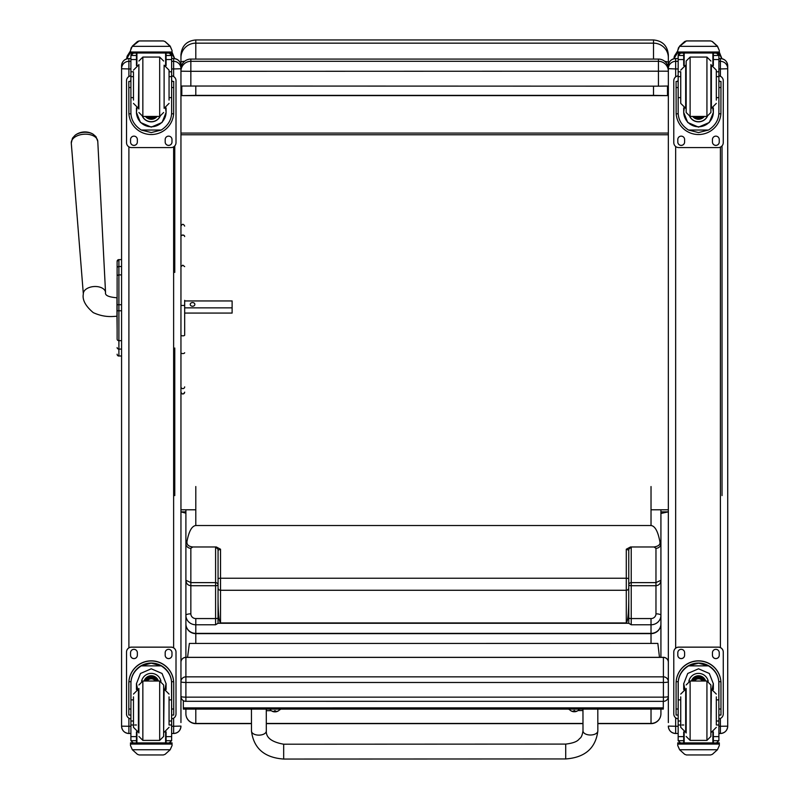 <?xml version="1.0" encoding="UTF-8"?>
<svg xmlns="http://www.w3.org/2000/svg" width="799" height="799" viewBox="0 0 799 799"><rect width="100%" height="100%" fill="white"/><g stroke="black" fill="none" stroke-linecap="round" stroke-linejoin="round"><path stroke-width="1.2" d="M180.954 696.408A4.944 0.749 0 0 0 185.897 697.157L185.897 682.486A4.944 0.749 180 0 1 180.954 681.737L180.954 696.408A4.944 4.944 0 0 0 185.897 701.352L185.897 697.157L663.4 697.157L663.4 701.302M180.954 681.737A4.944 4.894 0 0 1 185.897 676.843L185.897 657.387A4.944 4.894 180 0 0 180.954 662.281A4.944 4.944 0 0 1 185.897 657.327L663.4 657.327A4.944 4.944 0 0 1 668.344 662.281A4.944 4.894 0 0 0 663.4 657.387L663.4 682.486A4.944 0.749 0 0 0 667.824 682.066A4.944 0.749 0 0 0 668.344 681.737A4.944 4.894 180 0 0 663.4 676.843L185.897 676.843L185.897 682.486L663.4 682.486L663.4 697.157A4.944 0.749 180 0 0 668.344 696.408L668.344 662.281M663.4 657.387L185.897 657.387L185.897 623.929A9.898 9.698 -0 0 0 195.795 633.627L651.025 633.627A9.898 9.698 -0 0 0 660.923 623.929L660.923 580.264L655.969 582.621L631.23 582.621A2.477 2.347 0 0 0 628.763 584.968A2.477 0.739 180 0 0 631.23 585.707L631.23 547.814A2.477 2.347 -0 0 0 628.763 550.161L626.286 549.233L626.286 578.246L220.534 578.246A2.477 0.659 180 0 0 218.067 578.905L218.027 623.29L628.793 623.29L631.23 624.768L651.025 624.768L651.025 633.367L195.795 633.367L195.795 618.566A4.944 4.724 180 0 1 190.851 613.842L190.851 585.707L215.59 585.707A2.477 0.739 180 0 0 218.067 584.968A2.477 2.347 0 0 0 215.59 582.621L215.59 618.566A2.477 0.739 180 0 0 218.067 617.827M185.897 701.302L663.4 701.352A4.944 4.944 0 0 0 668.344 696.408M660.923 511.859L668.344 511.859L660.923 513.457L660.923 580.264L660.923 543.62A4.944 4.684 180 0 1 655.969 548.304L655.969 585.707C658.975 585.377 660.623 583.57 660.923 580.264M668.344 60.564L668.344 722.566M668.344 57.688L668.344 54.791C667.465 45.783 662.511 40.829 653.502 39.95L653.502 43.156A14.841 14.532 -0 0 1 668.344 57.688L668.344 62.082L664.658 61.273M653.502 86.172L653.502 95.371L667.495 95.62L667.495 86.092M667.495 95.62L181.802 95.62L195.795 95.371L195.795 86.172M181.802 86.092L181.802 95.62M653.502 95.371L195.795 95.371M185.897 513.178L180.954 511.859L180.954 509.792L195.795 509.792M653.502 59.076L653.502 43.156L195.795 43.156L195.795 39.95C186.776 40.829 181.832 45.783 180.954 54.791L180.954 62.062A14.841 1.238 0 0 1 184.669 61.243M180.954 722.566L180.954 62.062M651.025 509.792L668.344 509.792M668.344 133.073L180.954 133.073M668.344 134.761L180.954 134.761M180.954 86.032L658.446 86.172L658.446 61.293A9.898 9.898 0 0 1 668.344 71.191L668.344 68.974A9.898 9.898 180 0 0 658.446 59.076L658.446 61.293L190.851 61.293L190.851 71.321L668.344 71.191M190.851 86.172L190.851 71.321L180.954 71.191A9.898 9.898 0 0 1 190.851 61.293L190.851 59.076A9.898 9.898 180 0 0 180.954 68.974A9.898 9.898 0 0 1 190.851 59.076L658.446 59.076L190.851 59.076M658.446 86.172L668.344 86.032M659.485 657.327L657.847 643.425L189.373 643.445L187.565 657.327M183.341 707.894L183.341 709.113L663.3 709.093L663.3 707.864L183.341 707.894L183.341 700.643M663.3 707.864L663.3 701.352M117.123 272.459L117.123 273.148M117.123 277.343L117.123 339.265M117.123 285.862L117.123 277.443M117.123 268.045L117.123 261.433M117.123 329.857L116.974 316.324C115.046 315.965 105.967 318.471 93.263 312.629C85.483 306.027 82.167 299.815 83.336 294.002L71.281 143.111A13.283 7.98 -3.8 0 1 84.005 134.212A13.283 7.98 -3.8 0 1 97.778 141.373L95.96 136.649L92.984 134.112A12.035 7.231 176.2 0 0 75.086 135.291L72.469 138.187L71.281 143.111M117.123 268.015L117.123 276.424A1.778 1.508 180 0 1 118.901 274.906L118.901 266.506A1.778 1.508 180 0 0 117.123 268.015L117.123 261.393A1.778 1.778 180 0 1 118.901 259.615L121.578 259.615L118.901 259.615L117.123 261.393A1.778 1.778 180 0 1 118.901 259.615L118.901 274.437M117.123 354.207A1.778 1.778 -0 0 0 118.901 355.984L118.362 355.954M117.123 354.257A1.778 1.778 -0 0 0 118.901 356.044A1.778 1.778 -0 0 1 117.123 354.257L117.183 354.716M180.954 654.89L180.954 666.696M173.633 58.547C178.077 58.986 180.514 61.423 180.954 65.868A7.321 7.321 0 0 0 173.633 58.547L171.635 58.547L173.633 58.547L173.633 68.944L180.954 68.754L180.954 65.908M180.954 726.081L173.633 726.271L173.633 733.492L171.635 733.492L173.633 733.492C178.077 733.063 180.514 730.626 180.954 726.171A7.321 7.321 0 0 1 173.633 733.492M128.899 733.492C124.454 733.063 122.007 730.626 121.578 726.171A7.321 7.321 180 0 0 128.899 733.492L130.896 733.492L128.899 733.492L128.899 726.271L121.578 726.171L121.578 722.566M121.578 65.908L121.578 726.081M720.398 733.492L718.89 733.492L720.398 733.492C724.843 733.063 727.29 730.626 727.719 726.171L720.398 726.271L720.398 733.492A7.321 7.321 180 0 0 727.719 726.171L727.719 722.566M727.719 726.081L727.719 65.908M675.664 733.492C671.22 733.063 668.773 730.626 668.344 726.171A7.321 7.321 0 0 0 675.664 733.492L678.161 733.492L675.664 733.492L675.664 726.271L668.344 726.081M668.344 68.654L675.664 68.944L675.664 61.333A7.321 7.321 180 0 0 668.344 68.654L668.344 65.908M184.669 307.855L232.119 307.855L232.119 300.943L184.669 300.943M194.856 304.399A2.317 1.848 180 0 1 190.222 304.399A2.317 1.848 180 0 1 194.856 304.399M180.954 335.19A1.858 0.639 180 0 0 182.811 335.83A1.858 0.639 180 0 0 184.669 335.19L184.669 313.068L232.119 313.068L232.119 307.855M184.669 335.19L184.669 300.344M180.954 266.616L182.811 265.168L184.669 266.616M184.669 305.448L180.954 305.448M180.954 387.515L180.954 348.024M184.669 352.729A1.858 0.869 0 0 1 182.811 353.587A1.858 0.869 0 0 1 180.954 352.729L180.954 386.866A1.858 1.738 0 0 0 182.811 388.614A1.858 1.738 0 0 0 184.669 386.866M174.771 145.907L174.771 272.399M174.771 348.024L174.771 495.61M130.487 50.866L127.111 56.21L126.582 58.926L130.487 52.494M171.445 53.004L174.641 58.617M722.026 145.907L722.026 495.59M673.887 58.766L677.742 52.474M718.74 53.004L721.916 58.707M169.058 97.638L171.635 97.638L171.635 112.439C171.595 119.68 168.13 125.543 161.248 130.037L151.261 132.574L141.283 130.037L161.248 130.037M141.283 130.037C134.402 125.543 130.936 119.68 130.896 112.439L130.896 97.638L133.473 97.638M136.439 107.915L136.439 112.439L140.474 122.477L151.261 127.121L162.057 122.477L166.092 112.439L166.092 107.915M171.585 113.808L173.643 113.808L173.713 81.428L171.725 81.428L173.713 81.438M173.643 113.808A22.442 22.442 -0 0 1 151.261 134.532A22.442 22.442 -0 0 1 128.889 113.808L130.946 113.808M128.819 81.438L130.796 81.438L128.819 81.428L128.889 113.808M133.473 76.644L130.896 76.644L130.896 55.321L131.156 54.232L133.373 52.914M169.158 52.914L171.376 54.232L171.635 55.321L171.635 97.638M130.896 55.61A2.477 2.467 56.8 0 1 130.906 55.471L136.439 55.471L136.439 53.004M166.092 65.598L166.092 53.004M130.906 55.471L133.373 53.084L136.439 53.084M131.246 47.7L130.487 50.527L132.334 46.132L137.428 41.538L139.186 40.909L132.334 46.342L170.197 46.342L172.045 50.527L172.045 53.004L130.487 53.004L130.487 52.005L172.045 52.005M172.045 50.527L170.197 46.132L165.103 41.538L163.346 40.939L165.103 41.538M170.197 46.342L165.103 41.678M136.439 55.471L136.439 65.598M136.439 112.15L136.989 108.125M165.533 108.125L166.092 112.15M166.092 112.05A14.821 14.821 -0 0 1 151.261 126.771A14.821 14.821 -0 0 1 136.439 112.05M160.09 116.424A9.898 9.898 -0 0 1 142.432 116.424M160.02 116.434A9.898 9.898 -0 0 1 142.512 116.434M136.919 53.004L136.919 65.418M165.613 53.004L165.613 65.418M130.487 50.527L130.487 52.005M169.058 76.644L171.635 76.644M130.896 76.644L130.896 97.638M166.092 55.471L171.625 55.471A2.477 2.467 -56.8 0 1 171.635 55.61M171.625 55.471L169.158 53.004M131.246 47.89L132.334 46.342M171.635 75.885A4.944 4.944 -0 0 1 176.01 80.799L176.01 142.631A4.944 4.944 -0 0 1 171.056 147.575L131.475 147.575A4.944 4.944 -0 0 1 126.522 142.631L126.522 80.799A4.944 4.944 -0 0 1 130.896 75.885M137.348 139.545L137.348 142.012A3.406 3.396 -0 0 1 133.942 145.418A3.406 3.396 -0 0 1 130.547 142.012L130.547 139.545A3.406 3.396 -0 0 1 133.942 136.14A3.406 3.396 -0 0 1 137.348 139.545M171.985 139.545L171.985 142.012A3.406 3.396 -0 0 1 168.579 145.418A3.406 3.396 -0 0 1 165.183 142.012L165.183 139.545A3.406 3.396 -0 0 1 168.579 136.14A3.406 3.396 -0 0 1 171.985 139.545M130.547 81.428L130.547 81.418A3.406 3.396 -0 0 1 130.896 79.91M171.635 79.91A3.406 3.396 -0 0 1 171.985 81.418L171.985 81.428M126.522 80.799L126.522 80.749A4.944 4.944 -0 0 1 130.896 75.835M171.635 75.835A4.944 4.944 -0 0 1 176.01 80.749L176.01 80.799M137.348 141.962A3.406 3.396 -0 0 1 133.942 145.368A3.406 3.396 -0 0 1 130.547 141.962M171.985 141.962A3.406 3.396 -0 0 1 168.579 145.368A3.406 3.396 -0 0 1 165.183 141.962M149.803 116.444A4.674 4.674 180 0 0 152.729 116.444M149.403 116.444A4.674 4.674 180 0 0 153.128 116.444M148.554 116.444A5.064 5.054 180 0 0 153.977 116.444M147.955 116.444A5.403 5.403 180 0 0 154.577 116.444M147.356 116.444A5.793 5.793 180 0 0 155.166 116.444M138.896 109.024L138.896 64.489M133.473 72.489L133.473 100.105M169.058 100.105L169.058 70.132L164.115 65.188L164.115 108.334L169.058 103.381M130.896 80.819L130.896 92.694M171.635 80.819L171.635 92.694M133.473 699.884L130.896 699.884L130.896 683.754C130.936 676.314 134.402 670.341 141.283 665.867L151.261 663.17L161.248 665.867L141.283 665.867M161.248 665.867C168.13 670.341 171.595 676.314 171.635 683.754L171.635 699.884L169.058 699.884M166.092 689.547L166.092 683.754L162.057 673.477L151.261 668.793L140.474 673.477L136.439 683.754L136.439 689.547M173.713 715.045L171.725 715.045L173.713 715.045L173.713 683.275A22.442 22.442 180 0 0 151.261 660.833A22.442 22.442 180 0 0 128.819 683.275L128.819 715.045L130.796 715.045L128.819 715.045M133.473 721.018L130.896 721.018L130.966 681.707L128.889 681.707L128.819 683.415M128.889 681.707A22.442 22.442 0 0 1 151.261 660.973A22.442 22.442 0 0 1 173.643 681.707L171.555 681.707L171.635 721.018L169.058 721.018M173.713 683.415L173.643 681.707M171.635 721.018L171.635 740.543A2.477 2.467 -50.9 0 1 171.625 740.683L169.158 742.95L166.092 742.95L169.158 742.95M171.625 740.683L166.092 740.683L166.092 742.95M132.334 749.732L137.428 754.326L139.186 754.955L163.346 754.955L165.103 754.326L170.197 749.732L132.334 749.732L130.487 745.527L130.487 742.86L132.644 742.86L130.487 742.86M139.176 754.955L163.346 754.955M130.966 681.707A20.365 20.365 0 0 1 151.261 663.05A20.365 20.365 0 0 1 171.555 681.707M166.092 740.683L166.092 731.864M166.092 683.604L164.924 689.197M137.608 689.197L136.439 683.604M166.082 683.515A14.821 14.821 0 0 1 164.854 689.187M137.668 689.187A14.821 14.821 0 0 1 136.439 683.515M141.583 681.227A9.898 9.898 0 0 1 160.949 681.227M136.919 732.044L136.919 742.9L165.613 742.9L165.613 732.044M172.045 742.86L169.887 742.86L172.045 742.86L172.045 745.527L170.197 749.732M130.896 721.018L130.896 740.543A2.477 2.467 50.9 0 0 130.906 740.683L133.313 742.95L136.439 742.95L133.373 742.95M136.439 742.95L136.439 731.864M130.896 718.86A4.944 4.944 0 0 1 126.522 713.946L126.522 652.074A4.944 4.944 0 0 1 131.475 647.12L171.056 647.12A4.944 4.944 0 0 1 176.01 652.074L176.01 713.946A4.944 4.944 0 0 1 171.635 718.86M126.522 652.124A4.944 4.944 0 0 1 131.475 647.17L171.056 647.17A4.944 4.944 0 0 1 176.01 652.124M165.183 655.21L165.183 652.743A3.406 3.396 0 0 1 168.579 649.337A3.406 3.396 0 0 1 171.985 652.743L171.985 655.21A3.406 3.396 0 0 1 168.579 658.616A3.406 3.396 0 0 1 165.183 655.21M130.547 655.21L130.547 652.743A3.406 3.396 0 0 1 133.942 649.337A3.406 3.396 0 0 1 137.348 652.743L137.348 655.21A3.406 3.396 0 0 1 133.942 658.616A3.406 3.396 0 0 1 130.547 655.21M171.985 655.16A3.406 3.396 0 0 1 168.579 658.566A3.406 3.396 0 0 1 165.183 655.16M137.348 655.16A3.406 3.396 0 0 1 133.942 658.566A3.406 3.396 0 0 1 130.547 655.16M155.236 681.018A4.674 4.674 180 0 0 147.296 681.018M155.675 681.018A5.064 5.054 180 0 0 146.846 681.018M156.075 681.018A5.403 5.403 180 0 0 146.457 681.018M156.514 681.018A5.793 5.793 180 0 0 146.017 681.018M138.896 688.438L138.896 732.973M159.68 740.393L159.68 681.018L163.635 684.973L163.635 736.438L159.68 740.393L142.851 740.393L138.896 736.438M169.058 724.513L169.058 696.868M133.473 696.868L133.473 727.33L138.417 732.284L138.417 689.138L133.473 694.081M171.635 704.768L171.635 716.643M130.896 716.643L130.896 704.768M716.323 97.638L718.89 97.638L718.89 112.439C718.85 119.68 715.395 125.543 708.513 130.037L698.526 132.574L688.538 130.037L708.513 130.037M688.538 130.037C681.657 125.543 678.201 119.68 678.161 112.439L678.161 97.638L680.738 97.638M683.704 107.915L683.704 112.439L687.729 122.477L698.526 127.121L709.322 122.477L713.347 112.439L713.347 107.915M718.85 113.808L720.908 113.808L720.968 81.428L718.99 81.428L720.968 81.438M720.908 113.808A22.442 22.442 -0 0 1 698.526 134.532A22.442 22.442 -0 0 1 676.144 113.808L678.211 113.808M676.084 81.438L678.061 81.438L676.084 81.428L676.144 113.808M680.738 76.644L678.161 76.644L678.161 55.321L678.421 54.232L680.638 52.914M716.423 52.914L718.631 54.232L718.89 55.321L718.89 97.638M678.161 55.61A2.477 2.467 56.8 0 1 678.161 55.471L683.704 55.471L683.704 53.004M713.347 65.598L713.347 53.004M678.161 55.471L680.638 53.084L683.704 53.084M678.501 47.7L677.742 50.527L679.599 46.132L684.683 41.538L686.451 40.909L679.599 46.342L717.452 46.342L719.31 50.527L719.31 53.004L677.742 53.004L677.742 52.005L719.31 52.005M719.31 50.527L717.452 46.132L712.368 41.538L710.611 40.939L712.368 41.538M717.452 46.342L712.368 41.678M686.441 40.909L710.611 40.909L686.441 40.909M683.704 55.471L683.704 65.598M683.704 112.15L684.254 108.125M712.798 108.125L713.347 112.15M713.347 112.05A14.821 14.821 -0 0 1 698.526 126.771A14.821 14.821 -0 0 1 683.704 112.05M707.355 116.424A9.898 9.898 -0 0 1 689.697 116.424M707.275 116.434A9.898 9.898 -0 0 1 689.777 116.434M684.174 53.004L684.174 65.418M712.878 53.004L712.878 65.418M677.742 50.527L677.742 52.005M716.323 76.644L718.89 76.644M678.161 76.644L678.161 97.638M713.347 55.471L718.89 55.471A2.477 2.467 -56.8 0 1 718.89 55.61M718.89 55.471L716.423 53.004M678.501 47.89L679.599 46.342M718.89 75.885A4.944 4.944 -0 0 1 723.265 80.799L723.265 142.631A4.944 4.944 -0 0 1 718.321 147.575L678.731 147.575A4.944 4.944 -0 0 1 673.787 142.631L673.787 80.799A4.944 4.944 -0 0 1 678.161 75.885M684.613 139.545L684.613 142.012A3.406 3.396 -0 0 1 681.207 145.418A3.406 3.396 -0 0 1 677.802 142.012L677.802 139.545A3.406 3.396 -0 0 1 681.207 136.14A3.406 3.396 -0 0 1 684.613 139.545M719.25 139.545L719.25 142.012A3.406 3.396 -0 0 1 715.844 145.418A3.406 3.396 -0 0 1 712.448 142.012L712.448 139.545A3.406 3.396 -0 0 1 715.844 136.14A3.406 3.396 -0 0 1 719.25 139.545M677.802 81.428L677.802 81.418A3.406 3.396 -0 0 1 678.161 79.91M718.89 79.91A3.406 3.396 -0 0 1 719.25 81.418L719.25 81.428M673.787 80.799L673.787 80.749A4.944 4.944 -0 0 1 678.161 75.835M718.89 75.835A4.944 4.944 -0 0 1 723.265 80.749L723.265 80.799M684.613 141.962A3.406 3.396 -0 0 1 681.207 145.368A3.406 3.396 -0 0 1 677.802 141.962M719.25 141.962A3.406 3.396 -0 0 1 715.844 145.368A3.406 3.396 -0 0 1 712.448 141.962M697.058 116.444A4.674 4.674 180 0 0 699.994 116.444M696.668 116.444A4.674 4.674 180 0 0 700.393 116.444M695.819 116.444A5.064 5.054 180 0 0 701.232 116.444M695.21 116.444A5.403 5.403 180 0 0 701.842 116.444M694.621 116.444A5.793 5.793 180 0 0 702.431 116.444M710.9 112.479L710.9 64.489L710.9 112.479M686.161 112.479L686.161 61.024L690.116 57.069L706.935 57.069L710.9 61.024M680.738 72.489L680.738 103.381L685.682 108.334L685.682 65.188L680.738 70.132M716.323 100.105L716.323 70.132L711.37 65.188L711.37 108.334L716.323 103.381M678.161 80.819L678.161 92.694M718.89 80.819L718.89 92.694M680.738 699.884L678.161 699.884L678.161 683.754C678.201 676.314 681.657 670.341 688.538 665.867L698.526 663.17L708.513 665.867L688.538 665.867M708.513 665.867C715.395 670.341 718.85 676.314 718.89 683.754L718.89 699.884L716.323 699.884M713.347 689.547L713.347 683.754L709.322 673.477L698.526 668.793L687.729 673.477L683.704 683.754L683.704 689.547M720.968 715.045L718.99 715.045L720.968 715.045L720.968 683.275A22.442 22.442 180 0 0 698.526 660.833A22.442 22.442 180 0 0 676.084 683.275L676.084 715.045L678.061 715.045L676.084 715.045M680.738 721.018L678.161 721.018L678.231 681.707L676.144 681.707L676.084 683.415M676.144 681.707A22.442 22.442 0 0 1 698.526 660.973A22.442 22.442 0 0 1 720.908 681.707L718.82 681.707L718.89 721.018L716.323 721.018M720.968 683.415L720.908 681.707M718.89 721.018L718.89 740.543A2.477 2.467 -50.9 0 1 718.89 740.683L716.423 742.95L713.347 742.95L716.423 742.95M718.89 740.683L713.347 740.683L713.347 742.95M679.599 749.732L684.683 754.326L686.451 754.955L710.611 754.955L712.368 754.326L717.452 749.732L679.599 749.732L677.742 745.527L677.742 742.86L679.899 742.86L677.742 742.86M686.441 754.955L710.611 754.955M678.231 681.707A20.365 20.365 0 0 1 698.526 663.05A20.365 20.365 0 0 1 718.82 681.707M713.347 740.683L713.347 731.864M713.347 683.604L712.189 689.197M684.873 689.197L683.704 683.604M713.347 683.515A14.821 14.821 0 0 1 712.119 689.187M684.933 689.187A14.821 14.821 0 0 1 683.704 683.515M688.848 681.227A9.898 9.898 0 0 1 708.214 681.227M684.174 732.044L684.174 742.9L712.878 742.9L712.878 732.044M719.31 742.86L717.152 742.86L719.31 742.86L719.31 745.527L717.452 749.732M678.161 721.018L678.161 740.543A2.477 2.467 50.9 0 0 678.161 740.683L680.568 742.95L683.704 742.95L680.638 742.95M683.704 742.95L683.704 731.864M678.161 718.86A4.944 4.944 0 0 1 673.787 713.946L673.787 652.074A4.944 4.944 0 0 1 678.731 647.12L718.321 647.12A4.944 4.944 0 0 1 723.265 652.074L723.265 713.946A4.944 4.944 0 0 1 718.89 718.86M673.787 652.124A4.944 4.944 0 0 1 678.731 647.17L718.321 647.17A4.944 4.944 0 0 1 723.265 652.124M712.448 655.21L712.448 652.743A3.406 3.396 0 0 1 715.844 649.337A3.406 3.396 0 0 1 719.25 652.743L719.25 655.21A3.406 3.396 0 0 1 715.844 658.616A3.406 3.396 0 0 1 712.448 655.21M677.802 655.21L677.802 652.743A3.406 3.396 0 0 1 681.207 649.337A3.406 3.396 0 0 1 684.613 652.743L684.613 655.21A3.406 3.396 0 0 1 681.207 658.616A3.406 3.396 0 0 1 677.802 655.21M719.25 655.16A3.406 3.396 0 0 1 715.844 658.566A3.406 3.396 0 0 1 712.448 655.16M684.613 655.16A3.406 3.396 0 0 1 681.207 658.566A3.406 3.396 0 0 1 677.802 655.16M702.491 681.018A4.674 4.674 180 0 0 694.561 681.018M702.94 681.018A5.064 5.054 180 0 0 694.111 681.018M703.33 681.018A5.403 5.403 180 0 0 693.722 681.018M703.769 681.018A5.793 5.793 180 0 0 693.282 681.018M686.161 688.438L686.161 732.973M706.935 740.393L706.935 681.018L710.9 684.973L710.9 736.438L706.935 740.393L690.116 740.393L686.161 736.438M716.323 724.513L716.323 696.868M680.738 696.868L680.738 727.33L685.682 732.284L685.682 689.138L680.738 694.081M718.89 704.768L718.89 716.643M678.161 716.643L678.161 704.768M251.465 723.445L195.795 723.445A9.898 9.698 180 0 1 185.897 713.737L185.897 709.113L185.897 713.737A9.898 9.898 0 0 0 195.795 723.634L195.795 709.113M597.832 723.634L651.025 723.634A9.898 9.898 0 0 0 660.923 713.737L660.923 709.093L660.923 713.737A9.898 9.698 180 0 1 651.025 723.445L597.832 723.445M195.795 618.566L215.59 618.566L215.59 624.768L218.027 623.29M218.067 584.968L218.067 550.161A2.477 2.347 -0 0 0 215.59 547.814L215.59 582.621L190.851 582.621L185.897 580.264C186.197 583.57 187.845 585.377 190.851 585.707L190.851 548.304A4.944 4.684 180 0 1 185.897 543.62L185.897 623.929A9.898 9.438 180 0 0 195.795 633.367L195.795 643.445M218.067 550.161L220.534 549.233L216.339 546.975L192.849 546.975C188.614 546.506 186.646 544.718 186.946 541.612C188.874 531.355 191.82 525.992 195.795 525.522L651.025 525.522C655 525.992 657.947 531.355 659.874 541.612C660.593 544.479 658.626 546.256 653.981 546.975L655.969 548.304M628.763 550.161L628.763 599.679C628.613 613.792 627.784 621.542 626.286 622.95L220.534 622.95C219.036 621.542 218.217 613.792 218.067 599.679M631.23 547.814L630.491 546.975L626.286 549.233M630.491 546.975L653.981 546.975M186.946 541.612L185.897 543.62L185.897 509.792M185.897 580.873L185.897 529.477M185.897 624.748L185.897 583.669M628.763 599.679L628.793 623.29M660.923 509.792L660.923 543.62L659.874 541.612M660.923 657.327L660.923 623.929A9.898 9.438 180 0 1 651.025 633.367L651.025 643.425M660.923 622.141L660.923 623.929M660.923 583.669L660.923 615.33A4.944 1.488 -0 0 0 655.969 613.842A4.944 4.724 180 0 1 651.025 618.566L651.025 624.768A9.898 9.438 0 0 0 660.923 615.33M251.435 709.113L251.475 731.045A7.421 4.105 -0.1 0 0 251.475 731.045C253.663 748.333 264.399 757.662 283.675 759.05L283.675 744.209L283.675 759.05L283.675 744.209L565.712 744.089L565.722 758.94C584.948 757.552 595.654 748.234 597.842 730.995L597.842 730.885A7.421 4.105 179.9 0 1 590.421 735.01A7.421 4.105 179.9 0 1 583 730.915L582.96 709.093M598.441 709.093L597.812 709.432M569.727 709.802A20.404 4.025 0 0 1 568.588 709.093M582.96 710.561L578.017 710.561M251.435 709.562L250.656 709.113M271.231 710.681L266.287 710.681M280.779 709.113A20.404 4.025 0 0 1 279.5 709.941M569.437 709.142L569.437 709.093A4.874 0.959 180 0 0 569.437 709.142L569.687 709.772A4.694 0.929 0 0 1 570.376 709.093M578.226 709.093A4.694 0.929 0 0 1 578.915 709.772L579.175 709.142A4.874 0.959 180 0 0 579.165 709.093L579.175 709.142M573.952 711.24L574.002 710.611L572.993 711.569L575.61 711.559A6.322 6.292 -3.4 0 0 576.868 711.16A2.587 0.509 180 0 0 576.868 711.03A6.322 6.072 -179.9 0 1 575.61 711.43L574.601 710.591A2.587 0.509 180 0 0 573.982 710.591L572.993 711.43A6.322 6.072 178.7 0 1 571.734 711.04A2.587 0.509 180 0 0 571.734 711.16A6.322 6.292 0.3 0 0 572.993 711.569L573.962 711.749L574.062 710.611M574.551 710.611L574.651 711.749L575.61 711.43L573.982 710.611M574.621 711.609L574.002 711.609A2.587 0.509 180 0 0 574.621 711.599M270.132 709.113A4.874 0.959 180 0 0 270.072 709.262L270.332 709.892A4.694 0.929 0 0 1 271.42 709.113M278.461 709.113A4.694 0.929 0 0 1 279.55 709.892L279.81 709.262A4.874 0.959 180 0 0 279.75 709.113M274.586 711.36L274.646 710.73L273.638 711.689L276.244 711.679A6.322 6.292 -3.4 0 0 277.513 711.28A2.587 0.509 180 0 0 277.513 711.15A6.322 6.072 -179.9 0 1 276.244 711.549L275.236 710.711A2.587 0.509 180 0 0 274.626 710.711L273.638 711.549A6.322 6.072 178.7 0 1 272.369 711.16A2.587 0.509 180 0 0 272.369 711.28A6.322 6.292 0.3 0 0 273.638 711.689L274.596 711.869L274.696 710.73M276.244 711.549L275.226 710.73L275.295 711.869L276.244 711.549M275.256 711.729L274.636 711.729A2.587 0.509 180 0 0 275.256 711.719M274.626 710.711L275.246 710.73M195.795 59.076L195.795 43.156A14.841 14.532 180 0 0 180.954 57.688M185.897 511.859L180.954 511.859M121.578 304.729L118.901 304.729L118.901 310.771L117.123 310.741L117.123 329.727M121.578 355.984L118.901 355.984L118.901 310.771L121.578 310.771M117.123 339.166A1.778 1.508 0 0 0 118.901 340.674L121.578 340.674M121.578 274.906L118.901 274.906L118.901 304.729L117.123 304.729M117.123 347.585A1.778 1.508 -0 0 0 118.901 349.093L121.578 349.093M121.578 266.506L118.901 266.506M171.635 61.333L173.633 61.333A7.321 7.321 0 0 1 180.954 68.654M171.635 68.944L173.633 68.944L173.633 76.524M173.633 146.856L173.633 647.839M173.633 718.171L173.633 726.271L171.635 726.271M121.578 65.868A7.321 7.321 0 0 1 128.899 58.547L130.896 58.547L128.899 58.547C124.454 58.986 122.007 61.423 121.578 65.868M121.578 68.654A7.321 7.321 0 0 1 128.899 61.333L128.899 58.547M121.578 68.754L128.899 68.944L128.899 61.333L130.896 61.333M130.896 726.271L128.899 726.271L128.899 718.171M128.899 647.839L128.899 146.856M128.899 76.524L128.899 68.944L130.896 68.944M720.398 58.547L718.89 58.547L720.398 58.547A7.321 7.321 0 0 1 727.719 65.868C727.29 61.423 724.843 58.986 720.398 58.547L720.398 61.333A7.321 7.321 0 0 1 727.719 68.654M718.89 61.333L720.398 61.333L720.398 68.944L727.719 68.754M718.89 68.944L720.398 68.944L720.398 76.265M720.398 147.126L720.398 647.58M720.398 718.441L720.398 726.271L718.89 726.271M675.664 58.547L675.664 58.547A7.321 7.321 180 0 0 668.344 65.868C668.773 61.423 671.22 58.986 675.664 58.547L678.161 58.547L675.664 58.547L675.664 61.333L678.161 61.333M678.161 726.271L675.664 726.271L675.664 717.832M675.664 648.189L675.664 146.517M675.664 76.874L675.664 68.944L678.161 68.944M117.123 297.767L116.974 297.767C108.644 297.128 104.839 295.38 105.548 292.544A11.136 6.692 176.2 0 0 94.002 286.541A11.136 6.692 176.2 0 0 83.336 294.002M116.974 297.767L116.974 316.324M180.954 236.574A1.858 1.558 0 0 1 184.669 236.574A1.858 1.408 0 0 0 180.954 236.574M180.954 392.129A1.858 1.858 -0 0 0 182.811 393.977A1.858 1.858 -0 0 0 184.669 392.129M166.092 53.084L169.158 53.084M139.186 40.939L163.346 40.939M171.725 87.54L173.713 87.54M128.819 87.54L130.796 87.54M130.487 53.004L172.045 53.004M169.058 71.77L171.635 71.77M130.896 71.77L133.473 71.77M130.896 59.545L136.439 59.545M166.092 59.545L171.635 59.545M147.266 116.444A6.092 6.092 180 0 0 149.563 117.703M152.959 117.703A6.092 6.092 180 0 0 155.266 116.444M145.808 116.444A7.131 7.131 180 0 0 156.724 116.444M145.428 116.444A7.431 7.431 180 0 0 157.103 116.444L150.422 119.231L145.428 116.444M138.896 112.489L142.851 116.444L142.851 57.069L138.896 61.024M142.851 116.444L159.68 116.444L159.68 57.069L163.635 61.024M138.896 65.188L138.417 108.334L133.473 103.381M130.796 708.993L128.819 708.993M173.713 708.993L171.725 708.993M172.045 743.03L130.487 743.03M136.439 724.993L134.771 724.993M133.473 724.993L130.896 724.993M171.635 724.993L169.058 724.993M171.635 736.618L166.092 736.618M136.439 736.618L130.896 736.618M136.439 740.683L130.906 740.683M172.045 744.069L130.487 744.069M156.644 681.018A5.793 5.793 180 0 0 145.887 681.018M156.964 681.018A6.092 6.092 180 0 0 145.568 681.018M158.062 681.018A7.131 7.131 180 0 0 144.459 681.018M158.382 681.018A7.431 7.431 180 0 0 144.15 681.018M159.68 681.018L142.851 681.018L142.851 740.393M163.635 732.284L164.115 689.138L169.058 694.081M713.347 53.084L716.423 53.084M686.451 40.939L710.611 40.939M718.99 87.54L720.968 87.54M676.084 87.54L678.061 87.54M677.742 53.004L719.31 53.004M716.323 71.77L718.89 71.77M678.161 71.77L680.738 71.77M678.161 59.545L683.704 59.545M713.347 59.545L718.89 59.545M694.521 116.444A6.092 6.092 180 0 0 696.828 117.703M700.224 117.703A6.092 6.092 180 0 0 702.531 116.444M693.063 116.444A7.131 7.131 180 0 0 703.989 116.444M692.693 116.444A7.431 7.431 180 0 0 704.358 116.444L697.677 119.231L692.693 116.444M686.161 112.489L690.116 116.444L690.116 57.069M690.116 116.444L706.935 116.444L706.935 57.069M678.061 708.993L676.084 708.993M720.968 708.993L718.99 708.993M719.31 743.03L677.742 743.03M683.704 724.993L682.036 724.993M680.738 724.993L678.161 724.993M718.89 724.993L716.323 724.993M718.89 736.618L713.347 736.618M683.704 736.618L678.161 736.618M683.704 740.683L678.161 740.683M719.31 744.069L677.742 744.069M703.909 681.018A5.793 5.793 180 0 0 693.152 681.018M704.229 681.018A6.092 6.092 180 0 0 692.823 681.018M705.327 681.018A7.131 7.131 180 0 0 691.724 681.018M705.637 681.018A7.431 7.431 180 0 0 691.415 681.018M706.935 681.018L690.116 681.018L690.116 740.393M710.9 732.284L711.37 689.138L716.323 694.081M651.025 723.634L651.025 709.093M582.99 723.445L266.307 723.445M216.339 546.975L215.59 547.814M190.851 613.842A4.944 1.488 0 0 0 185.897 615.33A9.898 9.438 -0 0 0 195.795 624.768L215.59 624.768M190.851 548.304L192.849 546.975M220.534 622.95L220.534 590.271A2.477 2.347 180 0 1 218.067 587.934M628.763 578.905A2.477 0.659 180 0 0 626.286 578.246L626.286 590.271L220.534 590.271L220.534 549.233M628.763 587.934A2.477 2.347 180 0 1 626.286 590.271L626.286 622.95M628.763 617.827A2.477 0.739 180 0 0 631.23 618.566L631.23 585.707L655.969 585.707L655.969 613.842M631.23 624.768L631.23 618.566L651.025 618.566M651.025 486.531L651.025 525.522M195.795 525.522L195.795 486.531M597.842 730.885A7.421 4.105 179.9 0 1 597.842 730.895L597.802 709.093M251.475 731.045A7.421 4.105 -0.1 0 0 258.906 735.14A7.421 4.105 -0.1 0 0 266.317 731.025C265.987 737.677 271.77 742.071 283.675 744.209M195.795 39.95L653.502 39.95M668.344 68.974A9.898 9.898 0 0 0 658.446 59.076M118.062 355.835L117.373 355.175M105.548 292.544L97.778 141.373M92.984 134.112A16.08 16.08 0 0 0 75.086 135.291M184.669 226.127C183.43 223.73 182.192 223.73 180.954 226.127M180.954 392.159C182.192 394.546 183.43 394.546 184.669 392.159M174.681 58.627L172.045 52.145M677.742 50.836L674.376 56.18L673.857 58.776M721.956 58.717L719.31 52.115M142.851 57.069L159.68 57.069M159.68 116.444L163.635 112.489M138.417 65.188L133.473 70.132M142.851 681.018L138.896 684.973M164.115 732.284L169.058 727.33M706.935 116.444L710.9 112.489M690.116 681.018L686.161 684.973M711.37 732.284L716.323 727.33M195.795 723.634L251.465 723.634M266.307 723.634L582.99 723.634M583 730.915C582.331 734.97 581.322 737.437 579.964 738.316C578.666 739.125 578.116 742.631 565.712 744.089M283.675 759.05L565.722 758.94M266.287 709.113L266.317 731.025M569.687 709.772A6.332 6.332 0 0 0 573.952 711.749M574.661 711.749A6.332 6.332 0 0 0 578.915 709.772M574.651 711.24L574.591 710.611M270.332 709.892A6.332 6.332 0 0 0 274.596 711.869M275.295 711.869A6.332 6.332 0 0 0 279.55 709.892M275.285 711.36L275.226 710.73"/></g></svg>
